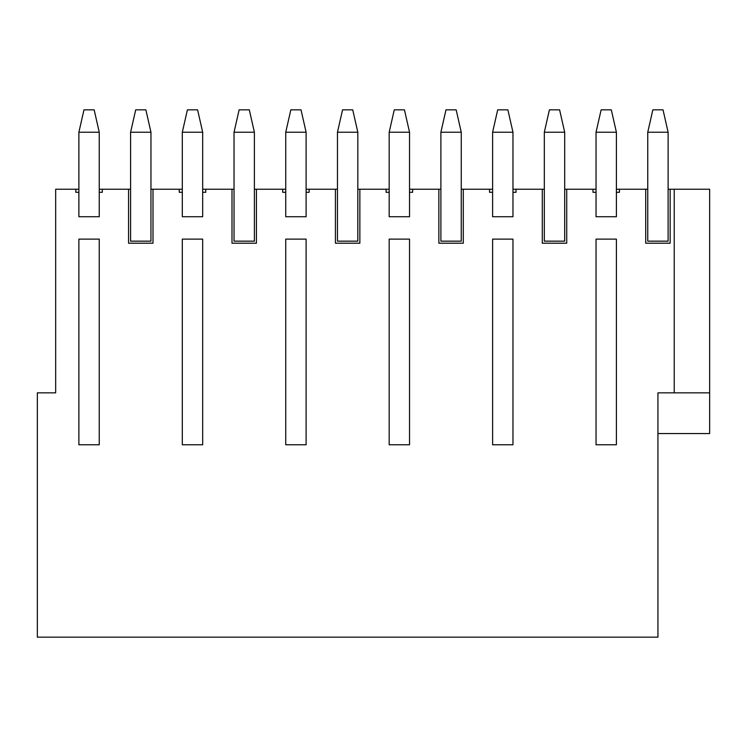 <?xml version="1.0" encoding="UTF-8"?>
<svg xmlns="http://www.w3.org/2000/svg" width="747" height="747" viewBox="0 0 747 747"><rect width="100%" height="100%" fill="white"/><g stroke="black" fill="none" stroke-linecap="round" stroke-linejoin="round"><path stroke-width="1.12" d="M78.883 444.764L78.883 239.124L78.883 444.764L78.883 239.124L99.248 239.124L99.248 444.764L99.248 239.124L99.248 444.764L78.883 444.764L99.248 444.764L99.248 239.124L78.883 239.124L78.883 444.764M78.883 192.296L78.883 132.228L78.883 192.296L75.83 192.296L75.83 189.243L78.883 189.243L55.67 189.243L75.83 189.243L75.83 192.296L78.883 192.296L78.883 216.723L78.883 192.296M99.248 132.228L99.248 192.296L99.248 132.228L78.883 132.228L99.248 132.228L94.159 109.837L99.248 132.228M83.972 109.837L94.159 109.837L83.972 109.837L78.883 132.228L83.972 109.837M182.315 444.764L182.315 239.124L182.315 444.764L182.315 239.124L202.68 239.124L202.68 444.764L202.68 239.124L202.68 444.764L182.315 444.764L202.68 444.764L202.68 239.124L182.315 239.124L182.315 444.764M182.315 192.296L182.315 132.228L182.315 192.296L179.261 192.296L179.261 189.243L152.995 189.243L152.995 243.195L128.568 243.195L128.568 189.243L130.604 189.243L130.604 132.228L130.604 241.16L150.959 241.16L150.959 132.228L150.959 189.243L182.315 189.243L179.261 189.243L179.261 192.296L182.315 192.296L182.315 216.723L182.315 192.296M202.68 132.228L202.68 192.296L202.68 132.228L182.315 132.228L202.68 132.228L197.591 109.837L202.68 132.228M187.404 109.837L197.591 109.837L187.404 109.837L182.315 132.228L187.404 109.837M285.746 444.764L285.746 239.124L285.746 444.764L285.746 239.124L306.111 239.124L306.111 444.764L306.111 239.124L306.111 444.764L285.746 444.764L306.111 444.764L306.111 239.124L285.746 239.124L285.746 444.764M285.746 192.296L285.746 132.228L285.746 192.296L282.693 192.296L282.693 189.243L256.426 189.243L256.426 243.195L232 243.195L232 189.243L205.733 189.243L205.733 192.296L202.68 192.296L202.68 216.723L182.315 216.723L202.68 216.723L202.68 192.296L205.733 192.296L205.733 189.243L234.035 189.243L234.035 132.228L234.035 241.16L254.391 241.16L254.391 132.228L254.391 189.243L285.746 189.243L282.693 189.243L282.693 192.296L285.746 192.296L285.746 216.723L285.746 192.296M306.111 132.228L306.111 192.296L306.111 132.228L285.746 132.228L306.111 132.228L301.013 109.837L306.111 132.228M290.835 109.837L301.013 109.837L290.835 109.837L285.746 132.228L290.835 109.837M389.178 444.764L389.178 239.124L389.178 444.764L389.178 239.124L409.533 239.124L409.533 444.764L409.533 239.124L409.533 444.764L389.178 444.764L409.533 444.764L409.533 239.124L389.178 239.124L389.178 444.764M389.178 192.296L389.178 132.228L389.178 192.296L386.124 192.296L386.124 189.243L359.858 189.243L359.858 243.195L335.422 243.195L335.422 189.243L309.165 189.243L309.165 192.296L306.111 192.296L306.111 216.723L285.746 216.723L306.111 216.723L306.111 192.296L309.165 192.296L309.165 189.243L337.467 189.243L337.467 132.228L337.467 241.16L357.822 241.16L357.822 132.228L357.822 189.243L389.178 189.243L386.124 189.243L386.124 192.296L389.178 192.296L389.178 216.723L389.178 192.296M409.533 132.228L409.533 192.296L409.533 132.228L389.178 132.228L409.533 132.228L404.444 109.837L409.533 132.228M394.267 109.837L404.444 109.837L394.267 109.837L389.178 132.228L394.267 109.837M492.609 444.764L492.609 239.124L492.609 444.764L492.609 239.124L512.965 239.124L512.965 444.764L512.965 239.124L512.965 444.764L492.609 444.764L512.965 444.764L512.965 239.124L492.609 239.124L492.609 444.764M492.609 192.296L492.609 132.228L492.609 192.296L489.556 192.296L489.556 189.243L463.289 189.243L463.289 243.195L438.853 243.195L438.853 189.243L412.596 189.243L412.596 192.296L409.533 192.296L409.533 216.723L389.178 216.723L409.533 216.723L409.533 192.296L412.596 192.296L412.596 189.243L440.889 189.243L440.889 132.228L440.889 241.16L461.254 241.16L461.254 132.228L461.254 189.243L492.609 189.243L489.556 189.243L489.556 192.296L492.609 192.296L492.609 216.723L492.609 192.296M512.965 132.228L512.965 192.296L512.965 132.228L492.609 132.228L512.965 132.228L507.876 109.837L512.965 132.228M497.698 109.837L507.876 109.837L497.698 109.837L492.609 132.228L497.698 109.837M596.041 444.764L596.041 239.124L596.041 444.764L596.041 239.124L616.396 239.124L616.396 444.764L616.396 239.124L616.396 444.764L596.041 444.764L616.396 444.764L616.396 239.124L596.041 239.124L596.041 444.764M596.041 192.296L596.041 132.228L596.041 192.296L592.987 192.296L592.987 189.243L596.041 189.243L566.721 189.243L592.987 189.243L592.987 192.296L596.041 192.296L596.041 216.723L596.041 192.296M616.396 132.228L616.396 192.296L616.396 132.228L596.041 132.228L616.396 132.228L611.307 109.837L616.396 132.228M601.13 109.837L611.307 109.837L601.13 109.837L596.041 132.228L601.13 109.837M135.693 109.837L145.87 109.837L150.959 132.228L130.604 132.228L150.959 132.228L145.87 109.837L135.693 109.837L130.604 132.228L135.693 109.837M239.124 109.837L249.302 109.837L254.391 132.228L234.035 132.228L254.391 132.228L249.302 109.837L239.124 109.837L234.035 132.228L239.124 109.837M342.556 109.837L352.733 109.837L357.822 132.228L337.467 132.228L357.822 132.228L352.733 109.837L342.556 109.837L337.467 132.228L342.556 109.837M445.987 109.837L456.165 109.837L461.254 132.228L440.889 132.228L461.254 132.228L456.165 109.837L445.987 109.837L440.889 132.228L445.987 109.837M544.32 189.243L544.32 132.228L544.32 241.16L564.685 241.16L564.685 132.228L564.685 189.243L566.721 189.243L566.721 243.195L542.285 243.195L542.285 189.243L516.018 189.243L516.018 192.296L512.965 192.296L512.965 216.723L492.609 216.723L512.965 216.723L512.965 192.296L516.018 192.296L516.018 189.243L544.32 189.243L542.285 189.243L542.285 243.195L566.721 243.195L566.721 189.243L564.685 189.243L564.685 241.16L544.32 241.16L544.32 189.243M549.409 109.837L559.596 109.837L564.685 132.228L544.32 132.228L564.685 132.228L559.596 109.837L549.409 109.837L544.32 132.228L549.409 109.837M647.752 189.243L647.752 132.228L647.752 241.16L668.117 241.16L668.117 132.228L668.117 189.243L709.65 189.243L709.65 433.559L709.65 392.838L674.224 392.838L674.224 189.243L670.152 189.243L670.152 243.195L645.716 243.195L645.716 189.243L647.752 189.243L619.45 189.243L645.716 189.243L645.716 243.195L670.152 243.195L670.152 189.243L668.117 189.243L668.117 241.16L647.752 241.16L647.752 189.243M652.841 109.837L663.028 109.837L668.117 132.228L647.752 132.228L668.117 132.228L663.028 109.837L652.841 109.837L647.752 132.228L652.841 109.837M657.939 433.559L709.65 433.559L657.939 433.559M99.248 189.243L128.568 189.243L102.302 189.243L102.302 192.296L99.248 192.296L99.248 216.723L78.883 216.723L99.248 216.723L99.248 192.296L102.302 192.296L102.302 189.243L99.248 189.243M616.396 189.243L619.45 189.243L619.45 192.296L616.396 192.296L616.396 216.723L596.041 216.723L616.396 216.723L616.396 192.296L619.45 192.296L619.45 189.243L616.396 189.243M55.67 189.243L55.67 392.838L37.35 392.838L37.35 637.163L657.939 637.163L657.939 392.838L674.224 392.838L657.939 392.838L657.939 637.163L37.35 637.163L37.35 392.838L55.67 392.838L55.67 189.243M512.965 189.243L516.018 189.243L512.965 189.243M409.533 189.243L412.596 189.243L409.533 189.243M306.111 189.243L309.165 189.243L306.111 189.243M202.68 189.243L205.733 189.243L202.68 189.243M709.65 189.243L674.224 189.243L674.224 392.838L709.65 392.838L709.65 189.243M150.959 241.16L130.604 241.16L130.604 189.243L128.568 189.243L128.568 243.195L152.995 243.195L152.995 189.243L150.959 189.243L150.959 241.16M152.995 243.195L128.568 243.195M254.391 241.16L234.035 241.16L234.035 189.243L232 189.243L232 243.195L256.426 243.195L256.426 189.243L254.391 189.243L254.391 241.16M256.426 243.195L232 243.195M357.822 241.16L337.467 241.16L337.467 189.243L335.422 189.243L335.422 243.195L359.858 243.195L359.858 189.243L357.822 189.243L357.822 241.16M359.858 243.195L335.422 243.195M461.254 241.16L440.889 241.16L440.889 189.243L438.853 189.243L438.853 243.195L463.289 243.195L463.289 189.243L461.254 189.243L461.254 241.16M463.289 243.195L438.853 243.195M566.721 243.195L542.285 243.195M670.152 243.195L645.716 243.195"/></g></svg>
